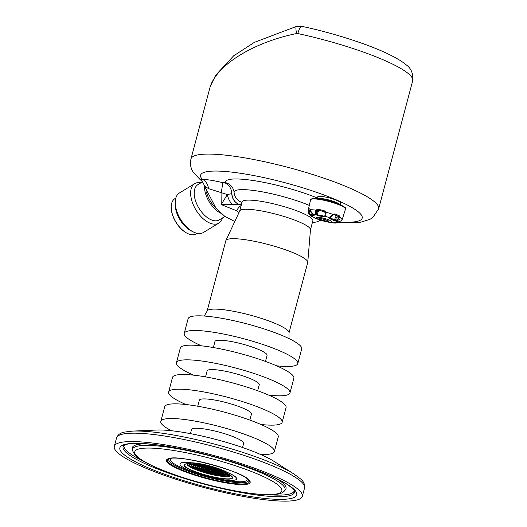 <?xml version="1.0" encoding="UTF-8"?>
<svg xmlns="http://www.w3.org/2000/svg" width="527" height="527" viewBox="0 0 527 527"><rect width="100%" height="100%" fill="white"/><g stroke="black" fill="none" stroke-linecap="round" stroke-linejoin="round"><path stroke-width="0.79" d="M228.494 480.301A29.281 5.039 -165.1 0 0 236.583 478.971A29.281 5.039 -165.1 0 0 209.581 466.573A29.281 5.039 -165.1 0 0 179.99 463.912A29.281 5.039 -165.1 0 0 196.966 473.299A29.281 5.039 -165.1 0 0 228.494 480.301M236.59 478.924A29.281 5.039 -165.1 0 0 236.603 478.878A29.281 5.039 -165.1 0 0 209.608 466.481A29.281 5.039 -165.1 0 0 180.017 463.819A29.281 5.039 -165.1 0 0 180.003 463.865M227.348 472.396A22.239 3.827 -165.1 0 0 193.429 462.884A22.239 3.827 -165.1 0 0 191.268 462.798M141.17 441.922A97.278 16.739 14.9 0 1 245.911 465.176A97.278 16.739 14.9 0 1 302.32 496.362A97.278 16.739 14.9 0 1 204.008 487.528A97.278 16.739 14.9 0 1 114.3 446.336A97.278 16.739 14.9 0 1 141.17 441.922M132.547 431.106L156.453 430.039A69.228 11.91 14.9 0 1 165.893 430.236A69.228 11.91 14.9 0 1 273.842 461.27L294.053 474.083A95.249 16.39 -165.1 0 0 215.49 444.353A95.249 16.39 -165.1 0 0 132.547 431.106L124.543 432.081C120.531 432.733 117.864 434.683 116.539 437.937A97.278 16.739 -165.1 0 1 143.403 433.53A97.278 16.739 -165.1 0 1 248.151 456.777A97.278 16.739 -165.1 0 1 304.553 487.962C305.014 484.471 303.664 481.447 300.502 478.891L294.053 474.083M190.438 433.642L191.518 429.571A26.969 4.638 14.9 0 1 198.969 428.352A26.969 4.638 14.9 0 1 228.007 434.795A26.969 4.638 14.9 0 1 243.645 443.444L242.558 447.509M171.486 430.743A58.754 10.112 14.9 0 1 160.801 421.402A58.754 10.112 14.9 0 1 177.032 418.734A58.754 10.112 14.9 0 1 240.292 432.779A58.754 10.112 14.9 0 1 274.356 451.613A58.754 10.112 14.9 0 1 260.45 454.412M323.163 219.113L324.928 219.588M160.801 421.402L164.707 406.732A58.754 10.112 14.9 0 1 180.932 404.064A58.754 10.112 14.9 0 1 244.199 418.109A58.754 10.112 14.9 0 1 278.263 436.942L274.356 451.613M197.73 406.225L199.325 400.23A26.969 4.638 14.9 0 1 206.775 399.011A26.969 4.638 14.9 0 1 235.813 405.454A26.969 4.638 14.9 0 1 251.451 414.103L249.857 420.091M335.916 220.879A0.771 0.356 -91.9 0 1 335.633 219.99L336.648 219.957L338.874 218.718L339.731 219.304L336.924 220.846L333.887 220.53A11.798 2.029 -165.1 0 0 329.843 218.758L329.335 217.994L332.715 214.305A17.635 3.037 -165.1 0 0 325.963 212.243L324.033 210.602L323.901 211.459A16.917 2.912 -165.1 0 0 318.005 210.24L316.496 210.807L315.686 210.121A17.635 3.037 -165.1 0 0 310.805 209.772L309.981 208.771A0.771 0.698 82.5 0 0 310.456 209.706A16.917 2.912 -165.1 0 0 308.927 210.405A0.771 0.758 -158.8 0 1 308.381 209.496L308.433 213.488L308.183 212.789L308.862 212.519L310.581 214.568L310.331 215.345L308.433 213.494L311.002 216.189L314.342 217.664A0.771 0.632 119.3 0 1 314.211 217.592M335.067 222.572A0.771 0.389 99.1 0 1 334.698 222.921L334.111 222.69A11.798 2.029 -165.1 0 0 335.528 222.045L338.143 221.972L341.279 220.773L342.372 218.929A0.771 0.758 21.2 0 0 342.51 218.698L342.188 219.351A0.771 0.547 22.4 0 1 342.115 219.522M326.009 214.048L325.495 216.419A0.771 0.725 -166.6 0 1 324.915 215.583L325.212 212.605L325.963 212.243L326.009 214.048L325.278 213.731L325.093 212.467L323.881 211.544A16.449 2.833 -165.1 0 0 318.262 210.385L318.005 210.24A0.771 0.369 -80.5 0 1 317.873 209.324L315.686 210.121L315.1 211.788L316.167 211.788L316.839 213.909A0.771 0.586 133.1 0 1 315.976 214.449L315.1 211.788M331.648 215.767L332.129 215.853L332.886 214.904L332.715 214.305L334.935 213.929A0.771 0.389 -69.2 0 1 334.342 214.641L334.138 214.673A16.449 2.833 -165.1 0 1 338.294 216.498L338.709 216.557A0.771 0.606 -62.4 0 0 339.493 215.925L340.317 217.638L339.731 219.304M342.339 219.034L342.51 218.698M310.587 199.825L312.03 198.607L315.62 198.396C323.545 199.114 331.687 201.162 340.034 204.535C344.329 206.821 346.087 207.967 345.29 207.981L345.435 209.094A18.03 3.103 -165.1 0 0 340.238 205.299A18.03 3.103 -165.1 0 0 321.589 199.805A18.03 3.103 -165.1 0 0 310.587 199.825L308.381 209.496A17.674 3.043 -165.1 0 1 309.981 208.771M185.932 404.525A58.754 10.112 14.9 0 1 168.614 392.062A58.754 10.112 14.9 0 1 184.839 389.394A58.754 10.112 14.9 0 1 248.098 403.438A58.754 10.112 14.9 0 1 282.162 422.272A58.754 10.112 14.9 0 1 260.944 424.479M316.839 213.909L317.386 214.423A0.771 0.586 133.1 0 1 316.516 214.957L315.976 214.449A14.453 2.49 -165.1 0 0 312.801 214.225L311.016 211.505L310.805 209.772A0.771 0.481 171.1 0 0 310.673 210.108L310.897 211.518L312.702 214.199A0.771 0.343 121.4 0 1 312.623 214.107M308.723 211.446L308.927 210.405L309.382 210.523L308.862 212.519L308.723 211.446L308.124 211.024L308.354 209.594M310.627 209.891A16.449 2.833 -165.1 0 0 309.382 210.523M335.172 222.216L336.14 222.368A0.771 0.389 99.1 0 1 335.666 223.079L338.584 221.979L335.666 223.079L334.698 222.921M341.285 220.741L342.188 219.351A17.635 3.037 -165.1 0 0 340.317 217.638L339.283 217.763L338.709 216.557A16.917 2.912 -165.1 0 0 334.342 214.641L333.617 214.568M325.212 212.605L323.881 211.544M316.496 210.807L316.332 211.88L316.872 210.767L318.262 210.385M338.294 216.498L338.92 217.493L338.617 218.679L339.283 217.763M314.342 217.664A11.798 2.029 -165.1 0 0 318.394 219.436L318.591 219.548A14.453 2.49 -165.1 0 0 321.694 220.53L322.537 220.773A46.231 46.231 0 0 0 324.652 221.333A8.03 1.383 -165.1 0 0 331.259 222.098A8.03 1.383 -165.1 0 0 329.388 220.115A8.03 1.383 -165.1 0 0 317.768 217.276A8.03 1.383 -165.1 0 0 320.054 219.963A8.03 1.383 -165.1 0 0 322.537 220.773A8.03 1.383 -165.1 0 0 324.652 221.333L325.152 221.459A11.798 2.029 -165.1 0 0 329.803 222.381A0.771 0.408 98.6 0 0 329.816 222.387L336.127 223.112M312.531 216.834A0.771 0.402 -69.4 0 1 312.491 216.828L318.387 219.436A0.771 0.705 -72.8 0 0 318.591 219.548L321.694 220.53M168.614 392.062L172.513 377.391A58.754 10.112 14.9 0 1 188.738 374.723A58.754 10.112 14.9 0 1 252.005 388.768A58.754 10.112 14.9 0 1 286.069 407.602L282.162 422.272M335.666 223.079A14.453 2.49 -165.1 0 1 332.491 222.855A0.771 0.632 101.6 0 1 332.418 222.842M313.842 214.608L313.908 214.996L313.572 214.733A0.771 0.343 121.4 0 0 313.67 214.759L312.801 214.225A0.771 0.343 121.4 0 1 312.695 214.199L313.572 214.733A0.771 0.343 121.4 0 1 313.499 214.654M310.06 210.029L309.151 212.592M310.581 214.568L311.615 215.029L311.365 215.806L310.331 215.345A14.453 2.49 -165.1 0 0 311.543 216.465A0.771 0.402 -69.4 0 0 311.582 216.485A0.771 0.402 -69.4 0 0 311.622 216.492M337.003 221.874L338.143 221.972A14.453 2.49 -165.1 0 0 336.924 220.846A0.771 0.356 88.1 0 1 336.648 219.957M310.475 209.924L310.311 211.386L311.246 212.677M311.582 216.478L312.491 216.821A0.771 0.402 -69.4 0 1 312.452 216.801M329.335 217.994A0.771 0.659 66.1 0 0 329.79 217.98L330.33 217.743A0.771 0.659 66.1 0 1 329.876 217.756A14.453 2.49 -165.1 0 0 325.495 216.419L325.403 216.795A0.771 0.725 -166.6 0 1 324.823 215.958L324.915 215.583M338.617 218.679L338.821 217.164M313.67 214.759L314.118 215.51A0.771 0.679 -94.3 0 1 313.743 214.851M313.486 214.687A12.431 2.141 -165.1 0 0 312.267 215.273A12.431 2.141 -165.1 0 0 312.261 215.339A0.771 0.758 0.5 0 0 312.702 216.156L311.365 215.806M325.403 216.795L323.888 216.94L324.052 216.169L324.823 215.958L325.278 213.099A13.175 2.266 -165.1 0 0 325.278 213.099M317.32 211.531A13.175 2.266 -165.1 0 1 318.38 211.67L317.583 212.078L318.058 212.098L317.386 214.423L318.295 214.976A0.771 0.408 98.6 0 0 318.427 215.813L316.516 214.957M311.615 215.029L311.879 213.507M335.528 222.045A0.771 0.758 0.5 0 0 336.081 221.874M337.221 215.965L336.852 217.513A13.175 2.266 -165.1 0 0 336.226 217.117L336.924 217.98L336.318 217.671L335.633 219.99L334.586 219.95L335.508 216.847M333.887 220.53A0.771 0.632 -60.7 0 0 334.586 219.95A12.431 2.141 -165.1 0 0 330.324 218.079A0.771 0.349 -70 0 1 329.843 218.758M205.537 376.884L207.131 370.889A26.969 4.638 14.9 0 1 214.581 369.671A26.969 4.638 14.9 0 1 243.619 376.113A26.969 4.638 14.9 0 1 259.258 384.763L257.663 390.751M337.926 217.48L338.189 216.439M317.274 211.327L317.537 210.431M193.738 375.184A58.754 10.112 14.9 0 1 176.42 362.721A58.754 10.112 14.9 0 1 192.645 360.053A58.754 10.112 14.9 0 1 255.905 374.098A58.754 10.112 14.9 0 1 289.975 392.931A58.754 10.112 14.9 0 1 268.75 395.138M176.42 362.721L180.32 348.051A58.754 10.112 14.9 0 1 196.545 345.383A58.754 10.112 14.9 0 1 259.811 359.427A58.754 10.112 14.9 0 1 293.875 378.261L289.975 392.931M187.21 233.309A20.224 11.113 -121.3 0 1 187.059 233.237A20.224 11.113 -121.3 0 1 171.203 207.197A20.224 11.113 -121.3 0 1 171.203 207.032M213.349 347.543L214.937 341.549A26.969 4.638 14.9 0 1 222.387 340.33A26.969 4.638 14.9 0 1 251.425 346.773A26.969 4.638 14.9 0 1 267.064 355.422L265.47 361.41M197.23 233.329L196.36 233.856A20.612 11.324 -121.3 0 1 187.362 233.389A20.612 11.324 -121.3 0 1 171.209 206.854A20.612 11.324 -121.3 0 1 174.918 198.646L175.787 198.119M201.545 345.844A58.754 10.112 14.9 0 1 184.226 333.38A58.754 10.112 14.9 0 1 200.451 330.712A58.754 10.112 14.9 0 1 263.711 344.757A58.754 10.112 14.9 0 1 297.781 363.59A58.754 10.112 14.9 0 1 276.556 365.804M175.227 202.197L175.195 204.43A20.612 11.324 58.7 0 0 191.347 230.958L193.35 231.952A23.116 12.701 -121.3 0 1 175.227 202.197A23.116 12.701 -121.3 0 1 179.391 192.994L194.792 183.613A23.116 12.701 -121.3 0 1 201.004 182.764M184.226 333.38L188.126 318.71A58.754 10.112 14.9 0 1 204.357 316.042A58.754 10.112 14.9 0 1 267.617 330.086A58.754 10.112 14.9 0 1 301.681 348.92L297.781 363.59M222.447 217.974A23.116 12.701 -121.3 0 1 218.837 223.099L203.442 232.479A23.116 12.701 -121.3 0 1 193.35 231.952M218.837 223.099A23.116 12.701 -121.3 0 1 195.965 209.963A23.116 12.701 -121.3 0 1 194.792 183.613M224.95 216.445L219.324 219.871A20.612 11.324 -121.3 0 1 198.929 208.158A20.612 11.324 -121.3 0 1 197.882 184.667L202.447 181.881M288.98 332.978L307.722 262.558A42.377 7.292 -165.1 0 0 307.755 262.334A42.377 7.292 -165.1 0 0 295.489 253.685A42.377 7.292 -165.1 0 0 252.361 240.892A42.377 7.292 -165.1 0 0 225.885 240.556A42.377 7.292 -165.1 0 0 225.813 240.767L207.071 311.18A42.377 7.292 -165.1 0 1 233.039 311.2A42.377 7.292 -165.1 0 1 276.754 324.105A42.377 7.292 -165.1 0 1 288.98 332.978L289.033 338.597M307.755 262.334L310.469 229.68A36.6 6.298 -165.1 0 0 299.876 222.21A36.6 6.298 -165.1 0 0 262.63 211.162A36.6 6.298 -165.1 0 0 239.765 210.866L225.885 240.556M310.462 229.779L312.867 220.727A36.6 6.298 -165.1 0 0 302.307 213.066A36.6 6.298 -165.1 0 0 264.554 201.927A36.6 6.298 -165.1 0 0 242.13 201.907L239.719 210.958M241.61 203.85L238.883 204.245L241.294 205.056M210.326 86.487L215.622 75.282L233.619 55.849L254.35 42.364L296.424 26.442L301.931 26.35A9.631 2.549 102.2 0 0 297.814 33.557L296.563 33.55C252.341 42.562 215.266 65.987 209.739 88.411L190.998 158.851C190.122 162.632 190.352 166.097 191.683 169.246L193.231 172.296L200.444 179.885L202.256 179.318A11.561 9.269 91.3 0 1 208.514 188.64L227.348 194.555L231.913 193.58A11.561 9.901 88 0 0 238.883 204.245L232.335 204.456A11.561 6.126 71.9 0 1 227.348 194.555L221.188 204.542L221.077 192.902A11.561 1.634 103.5 0 0 222.177 182.52L225.536 182.652A57.792 9.947 14.9 0 1 256.814 181.084A57.792 9.947 14.9 0 1 317.359 198.04M232.335 204.456L221.188 204.542L236.577 210.767A37.766 20.744 58.7 0 0 239.001 212.5M241.155 205.583A11.561 4.585 -70.8 0 0 236.577 210.767M309.316 205.398A46.89 8.07 -165.1 0 0 260.371 191.499A46.89 8.07 -165.1 0 0 234.093 192.434L233.948 191.4A11.561 11.344 -11.3 0 0 225.536 182.652M317.234 198.521L317.649 196.946A11.943 2.055 14.9 0 1 329.724 198.027A11.943 2.055 14.9 0 1 340.732 203.086L340.317 204.66M208.514 188.64L204.469 186.031L215.859 207.934L224.647 216.228L234.785 221.511M296.424 26.442A9.631 1.667 75.9 0 0 296.563 33.55M211.208 471.342A3.755 0.646 -165.1 0 0 209.522 469.794A3.755 0.646 -165.1 0 0 205.115 469.478A3.755 0.646 -165.1 0 0 211.208 471.342M209.575 471.098A4.249 0.731 -165.1 0 0 211.571 471.401A4.249 0.731 -165.1 0 0 212.19 471.415A4.249 0.731 -165.1 0 0 208.824 469.412A4.249 0.731 -165.1 0 0 204.911 469.478A4.249 0.731 -165.1 0 0 207.342 470.499M205.497 468.16A5.323 0.916 -165.1 0 0 204.074 468.931L211.465 471.401L213.191 471.355A5.323 0.916 -165.1 0 0 212.335 469.985M211.208 471.382A6.238 1.074 -165.1 0 0 213.046 471.619A6.238 1.074 -165.1 0 0 214.555 470.934M203.093 467.884A6.238 1.074 -165.1 0 0 205.78 469.939M213.685 472.33A7.306 1.258 -165.1 0 0 215.049 471.224A7.306 1.258 -165.1 0 0 208.962 468.905A7.306 1.258 -165.1 0 0 202.526 467.89A7.306 1.258 -165.1 0 0 204.351 470.044A7.306 1.258 -165.1 0 0 213.685 472.33M214.364 472.627A8.294 1.429 -165.1 0 0 215.576 472.647A8.294 1.429 -165.1 0 0 209.008 468.74A8.294 1.429 -165.1 0 0 201.36 468.865A8.294 1.429 -165.1 0 0 214.364 472.627M203.409 467.014A9.367 1.614 -165.1 0 0 200.523 468.319L201.36 468.865C204.95 470.782 209.245 472.034 214.258 472.627L216.571 472.587A9.367 1.614 -165.1 0 0 214.72 470.025M213.303 472.535A10.283 1.772 -165.1 0 0 215.839 472.844A10.283 1.772 -165.1 0 0 218.138 471.553M199.68 466.645A10.283 1.772 -165.1 0 0 203.389 469.9M216.472 473.549A11.35 1.956 -165.1 0 0 218.6 471.83A11.35 1.956 -165.1 0 0 209.14 468.233A11.35 1.956 -165.1 0 0 199.14 466.658A11.35 1.956 -165.1 0 0 201.979 470.005A11.35 1.956 -165.1 0 0 216.472 473.549M217.157 473.852A12.338 2.121 -165.1 0 0 218.955 473.878A12.338 2.121 -165.1 0 0 209.186 468.068A12.338 2.121 -165.1 0 0 197.816 468.253A12.338 2.121 -165.1 0 0 217.157 473.852M200.965 465.822A13.412 2.306 -165.1 0 0 196.979 467.706L197.816 468.253C203.139 471.085 209.548 472.95 217.045 473.852L219.957 473.819A13.412 2.306 -165.1 0 0 217.434 470.203M214.937 473.621A14.348 2.47 -165.1 0 0 218.639 474.083A14.348 2.47 -165.1 0 0 221.827 472.264M196.13 465.427A14.348 2.47 -165.1 0 0 201.426 470.025M219.219 474.748A15.329 2.635 -165.1 0 0 222.236 472.528C218.461 469.57 200.392 464.761 195.642 465.446A15.329 2.635 -165.1 0 0 199.799 470.018A15.329 2.635 -165.1 0 0 219.219 474.748M219.897 475.058A16.317 2.806 -165.1 0 0 222.084 475.11A16.317 2.806 -165.1 0 0 209.357 467.409A16.317 2.806 -165.1 0 0 194.489 467.765A16.317 2.806 -165.1 0 0 219.897 475.058M195.767 464.392A17.477 3.004 -165.1 0 0 193.593 467.205L194.489 467.765C198.949 470.716 212.691 474.643 219.805 475.058L223.145 475.064A17.477 3.004 -165.1 0 0 222.657 471.546M217.407 474.807A18.359 3.155 -165.1 0 0 221.412 475.282A18.359 3.155 -165.1 0 0 225.082 472.66M193.106 464.149A18.359 3.155 -165.1 0 0 198.692 469.827M194.088 464.162A19.512 3.36 -165.1 0 0 192.553 464.162A19.512 3.36 -165.1 0 0 197.006 469.86A19.512 3.36 -165.1 0 0 222.104 476.026A19.512 3.36 -165.1 0 0 225.556 472.943A19.512 3.36 -165.1 0 0 224.219 472.179M191.433 463.892A20.461 3.524 -165.1 0 0 190.893 467.166A20.461 3.524 -165.1 0 0 222.756 476.316A20.461 3.524 -165.1 0 0 225.503 476.375A20.461 3.524 -165.1 0 0 226.663 473.266M187.961 463.78A21.712 3.735 -165.1 0 0 189.924 466.56L190.893 467.166C196.446 470.842 213.771 475.795 222.664 476.316L226.65 476.329A21.712 3.735 -165.1 0 0 229.726 474.893M218.086 475.776A22.371 3.847 -165.1 0 0 224.166 476.54A22.371 3.847 -165.1 0 0 230.365 475.308M187.204 463.819A22.371 3.847 -165.1 0 0 197.625 470.328M225.378 478.779A24.716 4.256 -165.1 0 0 231.696 476.401C228.705 471.467 190.55 461.316 185.504 464.116A24.716 4.256 -165.1 0 0 196.031 471.909A24.716 4.256 -165.1 0 0 225.378 478.779M225.661 479.056A25.177 4.335 -165.1 0 0 214.377 468.674A25.177 4.335 -165.1 0 0 184.819 466.593A25.177 4.335 -165.1 0 0 225.661 479.056M227.051 472.278A22.424 3.86 -165.1 0 0 191.584 462.838M217.486 478.74A39.742 6.838 -165.1 0 0 236.201 481.632A39.742 6.838 -165.1 0 0 246.794 478.358M171.433 458.306A39.742 6.838 -165.1 0 0 196.676 473.2M169.457 458.655A41.231 7.095 -165.1 0 0 190.135 471.849A41.231 7.095 -165.1 0 0 237.091 482.594A41.231 7.095 -165.1 0 0 248.336 479.642M237.618 483.812A42.338 7.286 14.9 0 1 188.198 472.35A42.338 7.286 14.9 0 1 168.778 458.892C175.629 453.319 245.628 471.948 248.803 480.189A42.338 7.286 14.9 0 1 237.618 483.812M238.211 484.451A43.326 7.457 -165.1 0 0 218.791 466.586A43.326 7.457 -165.1 0 0 167.929 463.009A43.326 7.457 -165.1 0 0 238.211 484.451M260.819 494.359A76.079 13.089 -165.1 0 0 226.715 462.989A76.079 13.089 -165.1 0 0 137.395 456.698A76.079 13.089 -165.1 0 0 260.819 494.359M284.58 490.769A78.918 13.577 -165.1 0 0 241.867 465.433A78.918 13.577 -165.1 0 0 154.319 445.69A78.918 13.577 -165.1 0 0 132.475 450.302C134.181 454.761 137.547 458.233 142.567 460.697C150.096 465.176 160.676 469.827 174.305 474.649C202.315 484.616 239.304 493.068 261.385 494.504C276.616 495.301 281.905 494.049 284.58 490.769L285.627 489.438M276.313 478.556A79.537 13.689 14.9 0 1 285.548 489.537M132.475 450.302L132.244 448.747A79.537 13.689 14.9 0 1 145.722 443.813M294.29 490.617A88.049 15.151 14.9 0 1 269.844 494.787M143.265 461.112A88.049 15.151 14.9 0 1 124.122 445.341M294.534 491.21A88.674 15.257 14.9 0 1 269.989 496.381A88.674 15.257 14.9 0 1 171.618 474.201A88.674 15.257 14.9 0 1 123.621 445.73L125.848 444.623C138.107 439.828 196.413 449.472 241.142 464.748C257.65 470.249 270.898 475.624 280.891 480.868C290.496 485.433 295.43 491.421 294.534 491.21M271.471 499.029A91.514 15.744 -165.1 0 0 230.451 461.296A91.514 15.744 -165.1 0 0 123.008 453.727A91.514 15.744 -165.1 0 0 271.471 499.029M320.251 218.712A3.972 0.685 -165.1 0 0 323.736 220.53A3.972 0.685 -165.1 0 0 327.662 220.681L326.924 220.299C322.596 218.6 319.138 218.58 320.232 218.712L320.284 218.698M339.915 204.509A17.259 2.971 -165.1 0 0 322.425 199.311A17.259 2.971 -165.1 0 0 311.582 199.134M324.033 210.602A17.674 3.043 -165.1 0 0 317.873 209.324M327.359 220.372A5.184 0.889 -165.1 0 0 318.987 218.639A5.184 0.889 -165.1 0 0 325.185 221.36A5.184 0.889 -165.1 0 0 327.359 220.372M339.493 215.925A17.674 3.043 -165.1 0 0 334.935 213.929M336.14 222.368L337.893 221.953M310.317 210.563A15.579 2.681 -165.1 0 0 310.864 211.353M314.118 215.51A11.798 2.029 -165.1 0 0 312.702 216.156M323.888 216.94A11.798 2.029 -165.1 0 0 318.427 215.813M324.052 216.169A12.431 2.141 -165.1 0 0 318.295 214.976M204.502 186.156A20.612 11.324 58.7 0 0 221.03 213.303M216.788 209.015A21.126 11.607 -121.3 0 1 206.367 191.9M234.093 192.434L234.298 193.857A11.561 11.344 -11.3 0 0 241.998 202.401M224.904 182.909A11.561 9.802 88.7 0 1 231.768 193.58A11.561 9.802 86.5 0 0 238.718 204.239M339.928 204.489A11.943 2.055 -165.1 0 0 329.177 200.062A11.943 2.055 -165.1 0 0 317.656 198.56M339.045 221.933A83.602 14.387 14.9 0 0 304.145 188.238A83.602 14.387 14.9 0 0 202.256 179.318C207.434 179.516 214.074 180.583 222.177 182.52M190.998 158.851A97.087 16.706 14.9 0 1 262.565 161.302A97.087 16.706 14.9 0 1 378.643 208.778L372.852 217.473L369.98 219.351L360.29 222.295L349.375 222.888L338.268 222.289M301.931 26.35C333.723 33.148 368.808 44.413 389.387 54.571C397.286 58.51 402.753 61.843 405.79 64.577C411.086 68.102 413.385 73.497 412.7 80.776A97.087 16.706 -165.1 0 0 297.814 33.557M215.049 471.224C211.09 469.3 206.92 468.187 202.526 467.89M218.6 471.83C215.747 469.695 202.684 466.217 199.14 466.658M225.556 472.943L224.192 472.166M194.12 464.168L192.553 464.162M302.32 496.362L304.553 487.962M114.3 446.336L116.539 437.937M342.517 218.672L345.435 209.094M310.594 209.72L310.673 210.102M330.33 217.743L333.65 214.561M325.152 221.459L332.59 222.875M338.143 221.972L341.279 220.773M334.237 222.69L336.298 221.669M336.318 221.538L335.956 221.926L337.01 221.893M318.387 219.436L319.072 219.687M171.203 207.197L171.209 206.854M204.239 316.035L207.071 311.18M312.333 222.743L317.102 221.827L320.64 220.214M204.469 186.031C203 181.433 200.543 179.977 200.471 179.905L200.471 179.905M412.7 80.776L378.643 208.778"/></g></svg>
